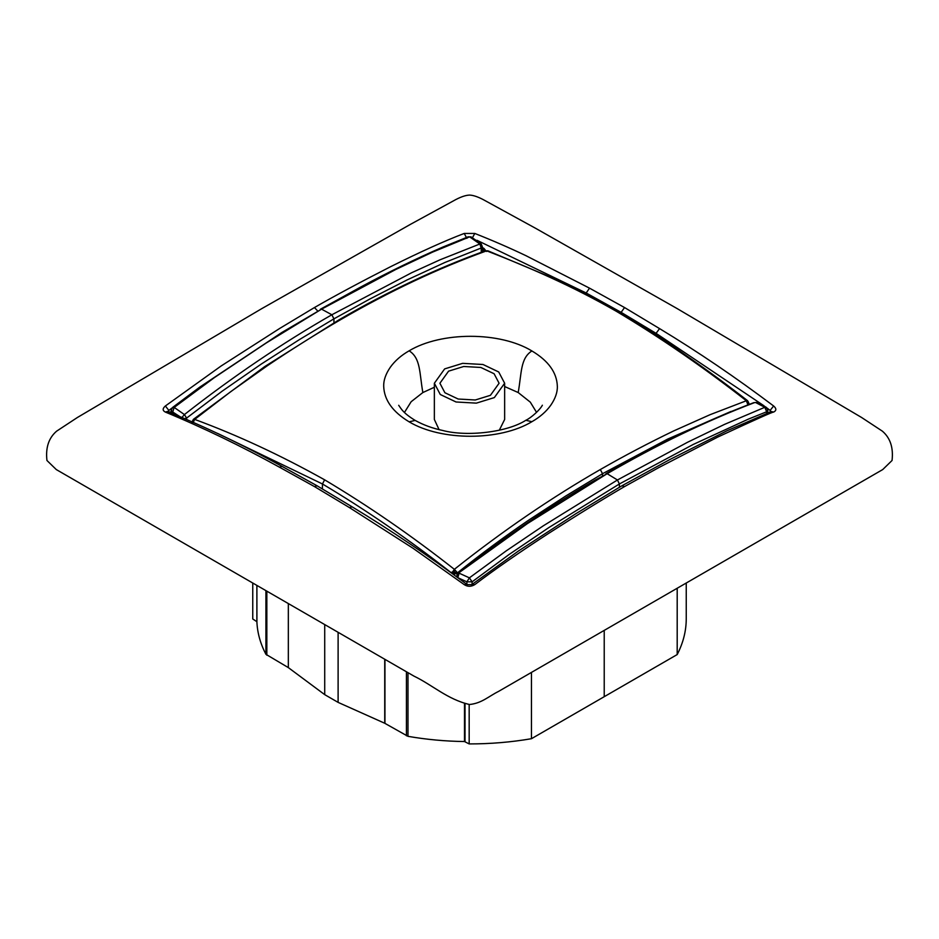 <?xml version="1.0" encoding="UTF-8"?>
<svg xmlns="http://www.w3.org/2000/svg" width="939" height="939" viewBox="0 0 939 939"><rect width="100%" height="100%" fill="white"/><g stroke="black" fill="none" stroke-linecap="round" stroke-linejoin="round"><path stroke-width="1.41" d="M46.95 460.486L56.293 469.57L413.982 676.127C432.398 684.989 447.563 699.438 469.5 704.508C481.742 703.288 488.444 696.456 498.492 691.444L882.73 469.559L892.05 460.486C893.505 447.715 890.289 437.938 882.378 431.165L861.579 417.479L677.183 308.602L535.958 228.494L485.369 200.782C479.007 197.19 473.772 195.277 469.641 195.077C465.357 195.206 459.852 197.202 453.126 201.04L410.425 224.362L261.817 308.602L77.421 417.479L56.622 431.165C48.711 437.938 45.495 447.715 46.95 460.486M314.459 486.578L349.484 507.623L352.137 506.837L317.1 485.792L314.459 486.578L279.446 467.176C241.147 446.06 203.129 427.703 165.381 412.08C162.435 410.589 162.435 408.547 165.381 405.977L221.123 365.987L279.705 328.439L314.459 307.546L317.593 310.879M167.905 411.669L168.844 410.402L168.926 413.148M167.764 412.327L167.4 411.458L165.381 412.08M165.381 405.977L168.844 410.402L172.095 407.96M322.394 488.867L322.464 483.984L324.612 479.817C368.522 505.98 411.775 535.817 454.359 569.327L451.8 573.177C408.993 539.573 365.881 509.842 322.464 483.984L217.566 433.395M542.378 405.225C540.101 409.674 531.204 417.832 525.84 420.285L531.908 421.693C499.841 441.107 441.213 441.072 409.134 421.834L415.155 420.414C403.312 413.125 401.387 409.158 398.699 405.296M748.043 405.167L746.352 400.753L710.142 414.662L673.662 430.942C648.872 442.879 624.435 455.744 600.338 469.523C551.228 497.752 502.565 531.016 454.359 569.327L454.417 574.093L451.8 573.177M434.358 383.241L440.285 394.509L456.049 401.986L476.355 403.136L494.348 397.584L504.642 383.241L498.715 371.973L482.951 364.496L462.645 363.346L444.652 368.898L434.358 383.241L434.358 419.475L439.076 429.628M499.302 430.226L504.642 419.475L504.642 383.241M536.568 412.385L530.289 402.138L518.199 392.537L504.642 386.539M434.358 387.255L422.855 392.549L411.153 401.716L404.451 412.456M448.572 371.163L463.725 366.492L480.827 367.454L494.102 373.745L499.09 383.241L490.428 395.319L475.275 399.991L458.173 399.028L444.898 392.737L439.91 383.241L448.572 371.163M422.855 392.549C419.357 373.053 420.825 358.228 409.134 350.81C441.201 331.526 499.83 331.385 531.908 350.951C520.3 358.264 521.697 373.112 518.199 392.537M531.908 421.693C539.784 417.198 546.029 411.775 550.63 405.437C555.313 398.676 557.543 392.291 557.343 386.281C556.862 372.548 548.388 360.776 531.908 350.951M409.134 350.81C401.246 355.306 395.014 360.752 390.401 367.126C385.729 373.91 383.499 380.307 383.699 386.293C384.18 400.014 392.655 411.857 409.134 421.834M340.704 319.624L339.284 319.659L264.622 366.656L193.411 419.334L194.69 419.404L230.9 391.54L267.38 365.705C292.17 349.003 316.607 333.638 340.704 319.624C389.814 291.149 438.466 268.214 486.672 250.83C529.936 267.674 571.851 285.808 616.418 311.349C660.035 337.336 703.346 367.137 746.352 400.753L747.902 401.199L749.122 403.946L747.608 400.718C727.913 385.389 706.785 369.872 684.202 354.179C664.812 340.223 642.675 325.962 617.803 311.384L616.418 311.349M487.975 250.842L485.334 250.819L487.975 250.842L550.712 277.205C569.28 285.174 591.64 296.571 617.803 311.384M454.417 574.093L457.023 573.177C480.791 554.092 504.936 536.251 529.432 519.643L565.9 495.909L602.521 473.714L667.699 439.076L731.105 411.399M749.029 404.416L748.043 402.15M600.338 469.523L602.521 473.714L602.545 475.709M339.284 319.659L339.284 319.659C388.394 291.184 437.069 268.237 485.346 250.819L485.263 250.854M452.023 572.027L454.406 572.673L456.777 571.992L457.023 574.797M456.777 571.992L454.359 569.327M605.925 473.737L605.878 473.761C655.481 444.91 704.766 421.212 753.735 402.678L754.592 402.585C706.093 421.059 656.936 444.769 607.146 473.702L594.716 480.345C548.846 507.166 503.316 538.153 458.138 573.318L527.436 523.563L607.146 473.702L617.439 479.982L687.583 442.246L724.532 424.381L764.816 407.291L755.602 402.502C756.599 402.068 760.144 403.664 766.224 407.303L764.816 407.291L766.682 411.763L767.762 410.19L766.365 407.42M755.613 402.514L753.735 402.678M472.106 584.363L472.106 581.828L466.894 581.828L469.394 577.849L459.124 573.177L457.809 577.673L466.894 581.828L466.894 584.363M485.792 250.701L483.972 248.436L483.221 249.574L484.547 251.112M767.809 412.291L768.513 412.702M766.729 413.418L766.682 411.763L748.395 419.111L693.287 444.429L619.388 483.972L619.435 487.376M482.482 251.852L483.221 249.574L482.329 249.058M483.972 248.436L482.294 247.462M482.094 251.992L482.141 249.586M770.109 412.068L770.156 410.402L771.095 411.669M482.364 250.373L482.259 246.452L481.191 248.013L481.296 252.274M766.917 407.972L770.156 410.402L773.619 405.977C776.565 408.535 776.565 410.566 773.619 412.08L771.4 411.552L726.716 430.907L669.847 459.523L621.9 485.78L624.541 486.578C604.305 498.327 577.978 514.537 548.693 533.34C519.232 552.461 494.595 569.562 474.794 584.61L464.206 584.61C467.61 586.816 471.132 586.816 474.794 584.61M481.214 243.976L482.259 246.452M481.191 244.997L479.876 243.987L481.191 248.013L444.969 262.439L407.01 279.963L369.978 298.942L333.908 318.849L333.955 322.758M472.117 238.342L474.794 233.447L464.206 233.447L466.883 238.342M181.403 418.09L184.408 414.569C232.895 376.586 282.04 343.31 331.854 314.765L321.561 309.154L395.671 269.528L432.691 252.063L469.606 236.851L468.174 236.804L470.967 236.863L469.606 236.851L479.876 243.987L440.098 259.774L411.564 272.78L331.854 314.765L333.908 318.849L299.365 339.636L261.523 363.898L222.191 391.152L186.615 418.078L186.615 419.404M184.819 418.641L186.615 418.078L184.408 414.569L174.185 407.409L172.682 407.385L199.819 387.091L281.841 332.5L321.561 309.154L266.171 343.028L214.468 377.537L174.185 407.409L172.271 413.43M179.678 416.47L172.318 411.752L171.238 410.19L171.144 412.972M194.69 419.404L192.342 421.376L193.141 422.562L194.69 419.404C237.696 435.285 281.007 455.427 324.612 479.817M193 420.754L191.908 422.538L193.141 419.792L192.342 421.376M331.854 314.765L333.908 318.849L331.854 314.765M171.215 411.364L169.83 412.444M349.484 507.623L413.078 548.306L464.206 584.61M476.965 240.29L586.194 293.003L621.137 312.347L624.541 307.546L589.516 288.156L525.922 255.666C509.619 247.884 492.576 240.478 474.794 233.447M464.206 233.447C444.405 241.006 419.768 252.145 390.307 266.84C361.022 281.794 334.695 295.844 314.459 307.546M624.541 307.546L659.554 328.603C697.853 351.738 735.871 377.525 773.619 405.977M773.619 412.08C773.513 411.493 754.933 419.792 717.877 437.011L659.295 467.317L624.541 486.578M252.755 618.601L252.755 583.049L252.755 618.989L256.887 621.688C257.356 632.792 260.361 643.673 265.925 654.307L288.332 667.606L324.718 694.649L338.11 702.384L384.732 723.253L407.984 736.329C426.412 739.533 445.25 741.282 464.488 741.54L469.171 743.923C490.369 743.934 511.121 742.197 531.451 738.711L677.195 654.565C683.24 642.828 686.256 630.844 686.245 618.601L686.245 583.049L686.245 618.601M256.91 621.383L256.887 585.431L256.887 621.641M288.332 667.606L288.332 603.589M324.718 694.649L324.718 624.588M472.106 581.828L509.149 554.456L549.033 527.448L619.388 483.972L617.439 479.982L543.329 525.805L506.309 550.806L469.394 577.849L472.106 581.828M338.11 702.384L338.11 632.323M384.732 723.253L384.732 659.237M465.016 741.528L465.016 703.933M469.171 743.923L469.171 704.508M531.451 738.711L531.451 672.418M677.195 654.565L677.195 588.272M764.064 405.836L656.068 333.345L621.137 312.347L621.113 313.309M746.352 400.753L748.688 402.772L747.902 401.199M486.672 250.83L486.637 251.476M747.902 403.923L748.688 402.772M279.446 467.176L282.064 466.39L317.1 485.792M265.925 654.307L265.925 590.643M266.84 655.199L266.84 591.183M384.943 723.394L384.943 659.366M406.434 735.8L406.434 671.772M407.984 736.329L407.984 672.664M464.488 741.54L464.488 703.804M604.223 696.574L604.223 630.398M586.194 293.003L589.516 288.156M659.554 328.603L656.068 333.345M415.108 420.39C423.36 424.968 432.503 428.325 442.551 430.438C467.199 437.046 507.612 432.151 525.91 420.238M456.741 576.123L458.138 573.318M767.832 412.972L767.762 410.202M771.236 412.327L771.4 411.552M466.495 584.105L466.495 584.105C428.571 555.747 390.448 529.995 352.137 506.849M470.967 236.839L481.167 243.917M191.908 422.503L193.411 419.334M167.6 411.552C205.594 427.01 243.741 445.286 282.064 466.39M172.682 407.385L171.238 410.19M472.505 584.105L518.621 550.876L575.807 513.727L621.9 485.78M320.375 309.248L360.4 287.217C387.948 272.345 415.425 258.976 442.821 247.074L468.174 236.804"/></g></svg>
